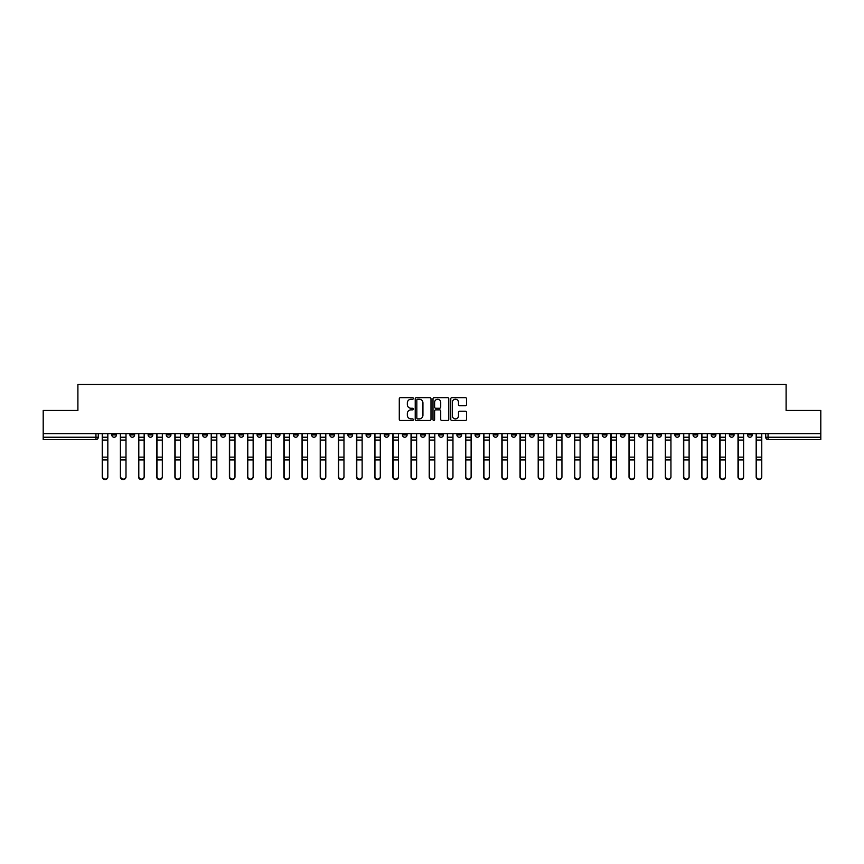 <?xml version="1.0" encoding="UTF-8"?>
<svg xmlns="http://www.w3.org/2000/svg" width="864" height="864" viewBox="0 0 864 864"><rect width="100%" height="100%" fill="white"/><g stroke="black" fill="none" stroke-linecap="round" stroke-linejoin="round"><path stroke-width="1.3" d="M413.37 398.434A0.799 0.799 0 0 0 412.571 397.634L400.421 397.634A1.145 1.145 0 0 0 399.287 398.779L399.287 419.353A1.145 1.145 0 0 0 400.421 420.487L412.571 420.487A0.799 0.799 0 0 0 413.37 419.688A0.799 0.799 0 0 0 412.571 418.889L410.994 418.889A3.661 3.661 0 0 1 407.344 415.238L407.344 413.521A3.661 3.661 0 0 1 410.994 409.86L412.571 409.86A0.799 0.799 0 0 0 413.37 409.061A0.799 0.799 0 0 0 412.571 408.262L410.994 408.262A3.661 3.661 0 0 1 407.344 404.6L407.344 402.894A3.661 3.661 0 0 1 410.994 399.233L412.571 399.233A0.799 0.799 0 0 0 413.37 398.434M711.223 433.631L711.223 434.916L715.889 434.916A2.333 2.333 0 0 1 713.556 437.238A2.333 2.333 0 0 1 711.223 434.916L711.223 433.631M602.24 433.631L602.24 434.916L606.895 434.916A2.333 2.333 0 0 1 604.562 437.238A2.333 2.333 0 0 1 602.24 434.916L602.24 433.631M584.075 433.631L584.075 434.916L588.73 434.916A2.333 2.333 0 0 1 586.397 437.238A2.333 2.333 0 0 1 584.075 434.916L584.075 433.631M475.081 433.631L475.081 434.916L479.736 434.916A2.333 2.333 0 0 1 477.414 437.238A2.333 2.333 0 0 1 475.081 434.916L475.081 433.631M456.916 433.631L456.916 434.916L461.581 434.916A2.333 2.333 0 0 1 459.248 437.238A2.333 2.333 0 0 1 456.916 434.916L456.916 433.631M438.75 433.631L438.75 434.916L443.416 434.916A2.333 2.333 0 0 1 441.083 437.238A2.333 2.333 0 0 1 438.75 434.916L438.75 433.631M402.419 433.631L402.419 434.916L407.084 434.916A2.333 2.333 0 0 1 404.752 437.238A2.333 2.333 0 0 1 402.419 434.916L402.419 433.631M366.098 434.916L366.098 433.631L366.098 434.916A2.333 2.333 0 0 0 368.42 437.238A2.333 2.333 0 0 1 366.098 434.916L370.753 434.916A2.333 2.333 0 0 1 368.42 437.238A2.333 2.333 0 0 0 370.753 434.916L370.753 433.631L370.753 434.916M347.933 434.916L347.933 433.631L347.933 434.916A2.333 2.333 0 0 0 350.255 437.238A2.333 2.333 0 0 1 347.933 434.916L352.588 434.916A2.333 2.333 0 0 1 350.255 437.238M329.767 434.916L329.767 433.631L329.767 434.916A2.333 2.333 0 0 0 332.089 437.238A2.333 2.333 0 0 1 329.767 434.916L334.422 434.916A2.333 2.333 0 0 1 332.089 437.238A2.333 2.333 0 0 0 334.422 434.916L334.422 433.631L334.422 434.916M311.602 433.631L311.602 434.916L316.256 434.916A2.333 2.333 0 0 1 313.924 437.238A2.333 2.333 0 0 1 311.602 434.916L311.602 433.631M293.436 433.631L293.436 434.916L298.091 434.916A2.333 2.333 0 0 1 295.758 437.238A2.333 2.333 0 0 1 293.436 434.916L293.436 433.631M275.27 433.631L275.27 434.916L279.925 434.916A2.333 2.333 0 0 1 277.603 437.238A2.333 2.333 0 0 1 275.27 434.916L275.27 433.631M257.105 434.916L257.105 433.631L257.105 434.916A2.333 2.333 0 0 0 259.438 437.238A2.333 2.333 0 0 1 257.105 434.916L261.76 434.916A2.333 2.333 0 0 1 259.438 437.238M220.774 434.916L220.774 433.631L220.774 434.916A2.333 2.333 0 0 0 223.106 437.238A2.333 2.333 0 0 1 220.774 434.916L225.428 434.916A2.333 2.333 0 0 1 223.106 437.238A2.333 2.333 0 0 0 225.428 434.916L225.428 433.631L225.428 434.916M202.608 434.916L202.608 433.631L202.608 434.916A2.333 2.333 0 0 0 204.941 437.238A2.333 2.333 0 0 1 202.608 434.916L207.263 434.916A2.333 2.333 0 0 1 204.941 437.238A2.333 2.333 0 0 0 207.263 434.916L207.263 433.631L207.263 434.916M184.442 434.916L184.442 433.631L184.442 434.916A2.333 2.333 0 0 0 186.775 437.238A2.333 2.333 0 0 1 184.442 434.916L189.097 434.916A2.333 2.333 0 0 1 186.775 437.238A2.333 2.333 0 0 0 189.097 434.916L189.097 433.631L189.097 434.916M166.277 434.916L166.277 433.631L166.277 434.916A2.333 2.333 0 0 0 168.61 437.238A2.333 2.333 0 0 1 166.277 434.916L170.932 434.916A2.333 2.333 0 0 1 168.61 437.238M148.111 434.916L148.111 433.631L148.111 434.916A2.333 2.333 0 0 0 150.444 437.238A2.333 2.333 0 0 1 148.111 434.916L152.777 434.916A2.333 2.333 0 0 1 150.444 437.238A2.333 2.333 0 0 0 152.777 434.916L152.777 433.631L152.777 434.916M129.946 434.916L129.946 433.631L129.946 434.916A2.333 2.333 0 0 0 132.278 437.238A2.333 2.333 0 0 1 129.946 434.916L134.611 434.916A2.333 2.333 0 0 1 132.278 437.238A2.333 2.333 0 0 0 134.611 434.916L134.611 433.631L134.611 434.916M465.404 405.691A1.145 1.145 0 0 0 466.549 404.546L466.549 398.779A1.145 1.145 0 0 0 465.404 397.634L451.915 397.634A1.145 1.145 0 0 0 450.77 398.779L450.77 419.353A1.145 1.145 0 0 0 451.915 420.487L465.404 420.487A1.145 1.145 0 0 0 466.549 419.353L466.549 412.376A1.145 1.145 0 0 0 465.404 411.232L459.626 411.232A1.145 1.145 0 0 0 458.492 412.376L458.492 415.832A3.056 3.056 0 0 1 455.436 418.889A3.056 3.056 0 0 1 452.369 415.832L452.369 402.289A3.056 3.056 0 0 1 455.436 399.233A3.056 3.056 0 0 1 458.492 402.289L458.492 404.546A1.145 1.145 0 0 0 459.626 405.691L465.404 405.691M43.2 433.631L43.2 410.465L77.9 410.465L77.9 384.491L786.1 384.491L786.1 410.465L820.8 410.465L820.8 433.631L43.2 433.631L43.2 437.238L98.28 437.238L98.28 433.631L98.28 437.238A2.333 2.333 0 0 1 95.947 439.571L43.2 439.571L43.2 437.238M430.996 398.779A1.145 1.145 0 0 0 429.862 397.634L416.372 397.634A1.145 1.145 0 0 0 415.228 398.779L415.228 419.353A1.145 1.145 0 0 0 416.372 420.487L429.862 420.487A1.145 1.145 0 0 0 430.996 419.353L430.996 398.779M434.138 397.634L447.628 397.634A1.145 1.145 0 0 1 448.772 398.779L448.772 419.353A1.145 1.145 0 0 1 447.628 420.487L441.86 420.487A1.145 1.145 0 0 1 440.716 419.353L440.716 411.005A1.145 1.145 0 0 0 439.571 409.86L435.748 409.86A1.145 1.145 0 0 0 434.603 411.005L434.603 419.688A0.799 0.799 0 0 1 433.804 420.487A0.799 0.799 0 0 1 433.004 419.688L433.004 398.779A1.145 1.145 0 0 1 434.138 397.634M765.72 433.631L765.72 437.238L820.8 437.238L820.8 439.571L768.053 439.571A2.333 2.333 0 0 1 765.72 437.238M820.8 433.631L820.8 437.238M752.22 433.631L752.22 434.916A2.333 2.333 0 0 1 749.887 437.238A2.333 2.333 0 0 1 747.554 434.916A2.333 2.333 0 0 0 749.887 437.238M747.554 433.631L747.554 434.916L752.22 434.916M734.054 433.631L734.054 434.916A2.333 2.333 0 0 1 731.722 437.238A2.333 2.333 0 0 1 729.389 434.916L734.054 434.916M729.389 433.631L729.389 434.916M715.889 433.631L715.889 434.916A2.333 2.333 0 0 1 713.556 437.238M697.723 433.631L697.723 434.916A2.333 2.333 0 0 1 695.39 437.238A2.333 2.333 0 0 1 693.068 434.916L697.723 434.916M693.068 433.631L693.068 434.916M679.558 433.631L679.558 434.916A2.333 2.333 0 0 1 677.225 437.238A2.333 2.333 0 0 1 674.903 434.916L679.558 434.916M674.903 433.631L674.903 434.916M661.392 433.631L661.392 434.916A2.333 2.333 0 0 1 659.059 437.238A2.333 2.333 0 0 1 656.737 434.916A2.333 2.333 0 0 0 659.059 437.238M656.737 433.631L656.737 434.916L661.392 434.916M643.226 433.631L643.226 434.916A2.333 2.333 0 0 1 640.894 437.238A2.333 2.333 0 0 1 638.572 434.916L643.226 434.916M638.572 433.631L638.572 434.916M625.061 433.631L625.061 434.916A2.333 2.333 0 0 1 622.728 437.238A2.333 2.333 0 0 1 620.406 434.916L625.061 434.916M620.406 433.631L620.406 434.916M606.895 433.631L606.895 434.916M588.73 433.631L588.73 434.916L588.73 433.631M570.564 433.631L570.564 434.916A2.333 2.333 0 0 1 568.242 437.238A2.333 2.333 0 0 1 565.909 434.916L570.564 434.916M565.909 433.631L565.909 434.916M552.398 433.631L552.398 434.916A2.333 2.333 0 0 1 550.076 437.238A2.333 2.333 0 0 1 547.744 434.916L552.398 434.916M547.744 433.631L547.744 434.916M534.233 433.631L534.233 434.916A2.333 2.333 0 0 1 531.911 437.238A2.333 2.333 0 0 1 529.578 434.916L534.233 434.916M529.578 433.631L529.578 434.916M516.067 433.631L516.067 434.916A2.333 2.333 0 0 1 513.745 437.238A2.333 2.333 0 0 1 511.412 434.916L516.067 434.916M511.412 433.631L511.412 434.916M497.902 433.631L497.902 434.916A2.333 2.333 0 0 1 495.58 437.238A2.333 2.333 0 0 1 493.247 434.916L497.902 434.916M493.247 433.631L493.247 434.916M479.736 433.631L479.736 434.916A2.333 2.333 0 0 1 477.414 437.238M461.581 433.631L461.581 434.916M443.416 434.916L443.416 433.631L443.416 434.916A2.333 2.333 0 0 1 441.083 437.238M425.25 433.631L425.25 434.916A2.333 2.333 0 0 1 422.917 437.238A2.333 2.333 0 0 1 420.584 434.916A2.333 2.333 0 0 0 422.917 437.238A2.333 2.333 0 0 0 425.25 434.916L420.584 434.916L420.584 433.631M407.084 434.916L407.084 433.631L407.084 434.916A2.333 2.333 0 0 1 404.752 437.238M388.919 433.631L388.919 434.916A2.333 2.333 0 0 1 386.586 437.238A2.333 2.333 0 0 1 384.264 434.916A2.333 2.333 0 0 0 386.586 437.238M384.264 433.631L384.264 434.916L388.919 434.916M352.588 433.631L352.588 434.916L352.588 433.631M316.256 434.916L316.256 433.631L316.256 434.916A2.333 2.333 0 0 1 313.924 437.238M298.091 434.916L298.091 433.631L298.091 434.916A2.333 2.333 0 0 1 295.758 437.238M279.925 434.916L279.925 433.631L279.925 434.916A2.333 2.333 0 0 1 277.603 437.238M261.76 433.631L261.76 434.916L261.76 433.631M243.594 434.916L243.594 433.631L243.594 434.916A2.333 2.333 0 0 1 241.272 437.238A2.333 2.333 0 0 1 238.939 434.916L243.594 434.916A2.333 2.333 0 0 1 241.272 437.238M238.939 433.631L238.939 434.916M170.932 433.631L170.932 434.916L170.932 433.631M116.446 433.631L116.446 434.916A2.333 2.333 0 0 1 114.113 437.238A2.333 2.333 0 0 1 111.78 434.916A2.333 2.333 0 0 0 114.113 437.238A2.333 2.333 0 0 0 116.446 434.916L116.446 433.631M111.78 433.631L111.78 434.916L116.446 434.916M95.947 433.631L95.947 439.571A2.333 2.333 0 0 0 98.28 437.238M417.625 399.233A0.799 0.799 0 0 0 416.826 400.032L416.826 418.09A0.799 0.799 0 0 0 417.625 418.889L419.288 418.889A3.661 3.661 0 0 0 422.939 415.238L422.939 402.894A3.661 3.661 0 0 0 419.288 399.233L417.625 399.233M440.716 402.343A3.056 3.056 0 0 0 437.659 399.287A3.056 3.056 0 0 0 434.603 402.343L434.603 407.117A1.145 1.145 0 0 0 435.748 408.262L439.571 408.262A1.145 1.145 0 0 0 440.716 407.117L440.716 402.343M102.233 433.631L102.233 476.928A2.678 2.581 180 0 0 105.03 479.509M107.827 476.528L107.827 476.928A2.678 2.581 180 0 1 105.149 479.509A2.678 2.581 180 0 1 102.47 476.928L102.47 476.528A2.678 2.581 0 0 0 105.149 479.11A2.678 2.581 0 0 0 107.827 476.528L107.827 459.929L102.47 459.929L102.47 476.528M102.47 433.631L102.47 459.929M107.827 433.631L107.827 459.929M120.398 433.631L120.398 476.928A2.678 2.581 180 0 0 123.196 479.509M138.564 433.631L138.564 476.928A2.678 2.581 180 0 0 141.361 479.509M125.993 476.528L125.993 476.928A2.678 2.581 180 0 1 123.314 479.509A2.678 2.581 180 0 1 120.636 476.928L120.636 476.528A2.678 2.581 0 0 0 123.314 479.11A2.678 2.581 0 0 0 125.993 476.528L125.993 459.929L120.636 459.929L120.636 476.528M120.636 433.631L120.636 459.929M125.993 433.631L125.993 459.929M144.158 476.528L144.158 476.928A2.678 2.581 180 0 1 141.48 479.509A2.678 2.581 180 0 1 138.802 476.928L138.802 476.528A2.678 2.581 0 0 0 141.48 479.11A2.678 2.581 0 0 0 144.158 476.528L144.158 459.929L138.802 459.929L138.802 476.528M138.802 433.631L138.802 459.929M144.158 433.631L144.158 459.929M156.73 433.631L156.73 476.928A2.678 2.581 180 0 0 159.527 479.509M174.895 433.631L174.895 476.928A2.678 2.581 180 0 0 177.692 479.509M193.061 433.631L193.061 476.928A2.678 2.581 180 0 0 195.858 479.509M162.324 476.528L162.324 476.928A2.678 2.581 180 0 1 159.646 479.509A2.678 2.581 180 0 1 156.967 476.928L156.967 476.528A2.678 2.581 0 0 0 159.646 479.11A2.678 2.581 0 0 0 162.324 476.528L162.324 459.929L156.967 459.929L156.967 476.528M156.967 433.631L156.967 459.929M162.324 433.631L162.324 459.929M180.49 476.528L180.49 476.928A2.678 2.581 180 0 1 177.811 479.509A2.678 2.581 180 0 1 175.133 476.928L175.133 476.528A2.678 2.581 0 0 0 177.811 479.11A2.678 2.581 0 0 0 180.49 476.528L180.49 459.929L175.133 459.929L175.133 476.528M175.133 433.631L175.133 459.929M180.49 433.631L180.49 459.929M198.655 476.528L198.655 476.928A2.678 2.581 180 0 1 195.977 479.509A2.678 2.581 180 0 1 193.298 476.928L193.298 476.528A2.678 2.581 0 0 0 195.977 479.11A2.678 2.581 0 0 0 198.655 476.528L198.655 459.929L193.298 459.929L193.298 476.528M193.298 433.631L193.298 459.929M198.655 433.631L198.655 459.929M211.226 433.631L211.226 476.928A2.678 2.581 180 0 0 214.024 479.509M216.81 476.528L216.81 476.928A2.678 2.581 180 0 1 214.132 479.509A2.678 2.581 180 0 1 211.464 476.928L211.464 476.528A2.678 2.581 0 0 0 214.132 479.11A2.678 2.581 0 0 0 216.81 476.528L216.81 459.929L211.464 459.929L211.464 476.528M211.464 433.631L211.464 459.929M216.81 433.631L216.81 459.929M229.392 433.631L229.392 476.928A2.678 2.581 180 0 0 232.189 479.509M234.976 476.528L234.976 476.928A2.678 2.581 180 0 1 232.297 479.509A2.678 2.581 180 0 1 229.619 476.928L229.619 476.528A2.678 2.581 0 0 0 232.297 479.11A2.678 2.581 0 0 0 234.976 476.528L234.976 459.929L229.619 459.929L229.619 476.528M229.619 433.631L229.619 459.929M234.976 433.631L234.976 459.929M247.558 433.631L247.558 476.928A2.678 2.581 180 0 0 250.355 479.509M253.141 476.528L253.141 476.928A2.678 2.581 180 0 1 250.463 479.509A2.678 2.581 180 0 1 247.784 476.928L247.784 476.528A2.678 2.581 0 0 0 250.463 479.11A2.678 2.581 0 0 0 253.141 476.528L253.141 459.929L247.784 459.929L247.784 476.528M247.784 433.631L247.784 459.929M253.141 433.631L253.141 459.929M265.723 433.631L265.723 476.928A2.678 2.581 180 0 0 268.52 479.509M271.307 476.528L271.307 476.928A2.678 2.581 180 0 1 268.628 479.509A2.678 2.581 180 0 1 265.95 476.928L265.95 476.528A2.678 2.581 0 0 0 268.628 479.11A2.678 2.581 0 0 0 271.307 476.528L271.307 459.929L265.95 459.929L265.95 476.528M265.95 433.631L265.95 459.929M271.307 433.631L271.307 459.929M283.889 433.631L283.889 476.928A2.678 2.581 180 0 0 286.675 479.509M289.472 476.528L289.472 476.928A2.678 2.581 180 0 1 286.794 479.509A2.678 2.581 180 0 1 284.116 476.928L284.116 476.528A2.678 2.581 0 0 0 286.794 479.11A2.678 2.581 0 0 0 289.472 476.528L289.472 459.929L284.116 459.929L284.116 476.528M284.116 433.631L284.116 459.929M289.472 433.631L289.472 459.929M302.054 433.631L302.054 476.928A2.678 2.581 180 0 0 304.841 479.509M307.638 476.528L307.638 476.928A2.678 2.581 180 0 1 304.96 479.509A2.678 2.581 180 0 1 302.281 476.928L302.281 476.528A2.678 2.581 0 0 0 304.96 479.11A2.678 2.581 0 0 0 307.638 476.528L307.638 459.929L302.281 459.929L302.281 476.528M302.281 433.631L302.281 459.929M307.638 433.631L307.638 459.929M320.22 433.631L320.22 476.928A2.678 2.581 180 0 0 323.006 479.509M325.804 476.528L325.804 476.928A2.678 2.581 180 0 1 323.125 479.509A2.678 2.581 180 0 1 320.447 476.928L320.447 476.528A2.678 2.581 0 0 0 323.125 479.11A2.678 2.581 0 0 0 325.804 476.528L325.804 459.929L320.447 459.929L320.447 476.528M320.447 433.631L320.447 459.929M325.804 433.631L325.804 459.929M338.386 433.631L338.386 476.928A2.678 2.581 180 0 0 341.172 479.509M343.969 476.528L343.969 476.928A2.678 2.581 180 0 1 341.291 479.509A2.678 2.581 180 0 1 338.612 476.928L338.612 476.528A2.678 2.581 0 0 0 341.291 479.11A2.678 2.581 0 0 0 343.969 476.528L343.969 459.929L338.612 459.929L338.612 476.528M338.612 433.631L338.612 459.929M343.969 433.631L343.969 459.929M356.54 433.631L356.54 476.928A2.678 2.581 180 0 0 359.338 479.509M362.135 476.528L362.135 476.928A2.678 2.581 180 0 1 359.456 479.509A2.678 2.581 180 0 1 356.778 476.928L356.778 476.528A2.678 2.581 0 0 0 359.456 479.11A2.678 2.581 0 0 0 362.135 476.528L362.135 459.929L356.778 459.929L356.778 476.528M356.778 433.631L356.778 459.929M362.135 433.631L362.135 459.929M374.706 433.631L374.706 476.928A2.678 2.581 180 0 0 377.503 479.509M380.3 476.528L380.3 476.928A2.678 2.581 180 0 1 377.622 479.509A2.678 2.581 180 0 1 374.944 476.928L374.944 476.528A2.678 2.581 0 0 0 377.622 479.11A2.678 2.581 0 0 0 380.3 476.528L380.3 459.929L374.944 459.929L374.944 476.528M374.944 433.631L374.944 459.929M380.3 433.631L380.3 459.929M392.872 433.631L392.872 476.928A2.678 2.581 180 0 0 395.669 479.509M398.466 476.528L398.466 476.928A2.678 2.581 180 0 1 395.788 479.509A2.678 2.581 180 0 1 393.109 476.928L393.109 476.528A2.678 2.581 0 0 0 395.788 479.11A2.678 2.581 0 0 0 398.466 476.528L398.466 459.929L393.109 459.929L393.109 476.528M393.109 433.631L393.109 459.929M398.466 433.631L398.466 459.929M411.037 433.631L411.037 476.928A2.678 2.581 180 0 0 413.834 479.509M416.632 476.528L416.632 476.928A2.678 2.581 180 0 1 413.953 479.509A2.678 2.581 180 0 1 411.275 476.928L411.275 476.528A2.678 2.581 0 0 0 413.953 479.11A2.678 2.581 0 0 0 416.632 476.528L416.632 459.929L411.275 459.929L411.275 476.528M411.275 433.631L411.275 459.929M416.632 433.631L416.632 459.929M429.203 433.631L429.203 476.928A2.678 2.581 180 0 0 432 479.509M434.797 476.528L434.797 476.928A2.678 2.581 180 0 1 432.119 479.509A2.678 2.581 180 0 1 429.44 476.928L429.44 476.528A2.678 2.581 0 0 0 432.119 479.11A2.678 2.581 0 0 0 434.797 476.528L434.797 459.929L429.44 459.929L429.44 476.528M429.44 433.631L429.44 459.929M434.797 433.631L434.797 459.929M447.368 433.631L447.368 476.928A2.678 2.581 180 0 0 450.166 479.509M452.963 476.528L452.963 476.928A2.678 2.581 180 0 1 450.284 479.509A2.678 2.581 180 0 1 447.606 476.928L447.606 476.528A2.678 2.581 0 0 0 450.284 479.11A2.678 2.581 0 0 0 452.963 476.528L452.963 459.929L447.606 459.929L447.606 476.528M447.606 433.631L447.606 459.929M452.963 433.631L452.963 459.929M465.534 433.631L465.534 476.928A2.678 2.581 180 0 0 468.331 479.509M471.128 476.528L471.128 476.928A2.678 2.581 180 0 1 468.45 479.509A2.678 2.581 180 0 1 465.772 476.928L465.772 476.528A2.678 2.581 0 0 0 468.45 479.11A2.678 2.581 0 0 0 471.128 476.528L471.128 459.929L465.772 459.929L465.772 476.528M465.772 433.631L465.772 459.929M471.128 433.631L471.128 459.929M483.7 433.631L483.7 476.928A2.678 2.581 180 0 0 486.497 479.509M489.294 476.528L489.294 476.928A2.678 2.581 180 0 1 486.616 479.509A2.678 2.581 180 0 1 483.937 476.928L483.937 476.528A2.678 2.581 0 0 0 486.616 479.11A2.678 2.581 0 0 0 489.294 476.528L489.294 459.929L483.937 459.929L483.937 476.528M483.937 433.631L483.937 459.929M489.294 433.631L489.294 459.929M501.865 433.631L501.865 476.928A2.678 2.581 180 0 0 504.662 479.509M507.46 476.528L507.46 476.928A2.678 2.581 180 0 1 504.781 479.509A2.678 2.581 180 0 1 502.103 476.928L502.103 476.528A2.678 2.581 0 0 0 504.781 479.11A2.678 2.581 0 0 0 507.46 476.528L507.46 459.929L502.103 459.929L502.103 476.528M502.103 433.631L502.103 459.929M507.46 433.631L507.46 459.929M520.031 433.631L520.031 476.928A2.678 2.581 180 0 0 522.828 479.509M525.614 476.528L525.614 476.928A2.678 2.581 180 0 1 522.936 479.509A2.678 2.581 180 0 1 520.268 476.928L520.268 476.528A2.678 2.581 0 0 0 522.936 479.11A2.678 2.581 0 0 0 525.614 476.528L525.614 459.929L520.268 459.929L520.268 476.528M520.268 433.631L520.268 459.929M525.614 433.631L525.614 459.929M538.196 433.631L538.196 476.928A2.678 2.581 180 0 0 540.994 479.509M543.78 476.528L543.78 476.928A2.678 2.581 180 0 1 541.102 479.509A2.678 2.581 180 0 1 538.423 476.928L538.423 476.528A2.678 2.581 0 0 0 541.102 479.11A2.678 2.581 0 0 0 543.78 476.528L543.78 459.929L538.423 459.929L538.423 476.528M538.423 433.631L538.423 459.929M543.78 433.631L543.78 459.929M556.362 433.631L556.362 476.928A2.678 2.581 180 0 0 559.159 479.509M561.946 476.528L561.946 476.928A2.678 2.581 180 0 1 559.267 479.509A2.678 2.581 180 0 1 556.589 476.928L556.589 476.528A2.678 2.581 0 0 0 559.267 479.11A2.678 2.581 0 0 0 561.946 476.528L561.946 459.929L556.589 459.929L556.589 476.528M556.589 433.631L556.589 459.929M561.946 433.631L561.946 459.929M574.528 433.631L574.528 476.928A2.678 2.581 180 0 0 577.325 479.509M580.111 476.528L580.111 476.928A2.678 2.581 180 0 1 577.433 479.509A2.678 2.581 180 0 1 574.754 476.928L574.754 476.528A2.678 2.581 0 0 0 577.433 479.11A2.678 2.581 0 0 0 580.111 476.528L580.111 459.929L574.754 459.929L574.754 476.528M574.754 433.631L574.754 459.929M580.111 433.631L580.111 459.929M592.693 433.631L592.693 476.928A2.678 2.581 180 0 0 595.48 479.509M598.277 476.528L598.277 476.928A2.678 2.581 180 0 1 595.598 479.509A2.678 2.581 180 0 1 592.92 476.928L592.92 476.528A2.678 2.581 0 0 0 595.598 479.11A2.678 2.581 0 0 0 598.277 476.528L598.277 459.929L592.92 459.929L592.92 476.528M592.92 433.631L592.92 459.929M598.277 433.631L598.277 459.929M610.859 433.631L610.859 476.928A2.678 2.581 180 0 0 613.645 479.509M616.442 476.528L616.442 476.928A2.678 2.581 180 0 1 613.764 479.509A2.678 2.581 180 0 1 611.086 476.928L611.086 476.528A2.678 2.581 0 0 0 613.764 479.11A2.678 2.581 0 0 0 616.442 476.528L616.442 459.929L611.086 459.929L611.086 476.528M611.086 433.631L611.086 459.929M616.442 433.631L616.442 459.929M629.024 433.631L629.024 476.928A2.678 2.581 180 0 0 631.811 479.509M634.608 476.528L634.608 476.928A2.678 2.581 180 0 1 631.93 479.509A2.678 2.581 180 0 1 629.251 476.928L629.251 476.528A2.678 2.581 0 0 0 631.93 479.11A2.678 2.581 0 0 0 634.608 476.528L634.608 459.929L629.251 459.929L629.251 476.528M629.251 433.631L629.251 459.929M634.608 433.631L634.608 459.929M647.19 433.631L647.19 476.928A2.678 2.581 180 0 0 649.976 479.509M652.774 476.528L652.774 476.928A2.678 2.581 180 0 1 650.095 479.509A2.678 2.581 180 0 1 647.417 476.928L647.417 476.528A2.678 2.581 0 0 0 650.095 479.11A2.678 2.581 0 0 0 652.774 476.528L652.774 459.929L647.417 459.929L647.417 476.528M647.417 433.631L647.417 459.929M652.774 433.631L652.774 459.929M665.345 433.631L665.345 476.928A2.678 2.581 180 0 0 668.142 479.509M670.939 476.528L670.939 476.928A2.678 2.581 180 0 1 668.261 479.509A2.678 2.581 180 0 1 665.582 476.928L665.582 476.528A2.678 2.581 0 0 0 668.261 479.11A2.678 2.581 0 0 0 670.939 476.528L670.939 459.929L665.582 459.929L665.582 476.528M665.582 433.631L665.582 459.929M670.939 433.631L670.939 459.929M683.51 433.631L683.51 476.928A2.678 2.581 180 0 0 686.308 479.509M689.105 476.528L689.105 476.928A2.678 2.581 180 0 1 686.426 479.509A2.678 2.581 180 0 1 683.748 476.928L683.748 476.528A2.678 2.581 0 0 0 686.426 479.11A2.678 2.581 0 0 0 689.105 476.528L689.105 459.929L683.748 459.929L683.748 476.528M683.748 433.631L683.748 459.929M689.105 433.631L689.105 459.929M701.676 433.631L701.676 476.928A2.678 2.581 180 0 0 704.473 479.509M707.27 476.528L707.27 476.928A2.678 2.581 180 0 1 704.592 479.509A2.678 2.581 180 0 1 701.914 476.928L701.914 476.528A2.678 2.581 0 0 0 704.592 479.11A2.678 2.581 0 0 0 707.27 476.528L707.27 459.929L701.914 459.929L701.914 476.528M701.914 433.631L701.914 459.929M707.27 433.631L707.27 459.929M719.842 433.631L719.842 476.928A2.678 2.581 180 0 0 722.639 479.509M725.436 476.528L725.436 476.928A2.678 2.581 180 0 1 722.758 479.509A2.678 2.581 180 0 1 720.079 476.928L720.079 476.528A2.678 2.581 0 0 0 722.758 479.11A2.678 2.581 0 0 0 725.436 476.528L725.436 459.929L720.079 459.929L720.079 476.528M720.079 433.631L720.079 459.929M725.436 433.631L725.436 459.929M738.007 433.631L738.007 476.928A2.678 2.581 180 0 0 740.804 479.509M743.602 476.528L743.602 476.928A2.678 2.581 180 0 1 740.923 479.509A2.678 2.581 180 0 1 738.245 476.928L738.245 476.528A2.678 2.581 0 0 0 740.923 479.11A2.678 2.581 0 0 0 743.602 476.528L743.602 459.929L738.245 459.929L738.245 476.528M738.245 433.631L738.245 459.929M743.602 433.631L743.602 459.929M756.173 433.631L756.173 476.928A2.678 2.581 180 0 0 758.97 479.509M761.767 476.528L761.767 476.928A2.678 2.581 180 0 1 759.089 479.509A2.678 2.581 180 0 1 756.41 476.928L756.41 476.528A2.678 2.581 0 0 0 759.089 479.11A2.678 2.581 0 0 0 761.767 476.528L761.767 459.929L756.41 459.929L756.41 476.528M756.41 433.631L756.41 459.929M761.767 433.631L761.767 459.929M768.053 433.631L768.053 439.571M102.233 437.238L107.827 437.238M107.827 457.132L102.47 457.132M107.827 440.057L102.47 440.057M120.398 437.238L125.993 437.238M138.564 437.238L144.158 437.238M125.993 457.132L120.636 457.132M125.993 440.057L120.636 440.057M144.158 457.132L138.802 457.132M144.158 440.057L138.802 440.057M156.73 437.238L162.324 437.238M174.895 437.238L180.49 437.238M193.061 437.238L198.655 437.238M162.324 457.132L156.967 457.132M162.324 440.057L156.967 440.057M180.49 457.132L175.133 457.132M180.49 440.057L175.133 440.057M198.655 457.132L193.298 457.132M198.655 440.057L193.298 440.057M211.226 437.238L216.81 437.238M216.81 457.132L211.464 457.132M216.81 440.057L211.464 440.057M229.392 437.238L234.976 437.238M234.976 457.132L229.619 457.132M234.976 440.057L229.619 440.057M247.558 437.238L253.141 437.238M253.141 457.132L247.784 457.132M253.141 440.057L247.784 440.057M265.723 437.238L271.307 437.238M271.307 457.132L265.95 457.132M271.307 440.057L265.95 440.057M283.889 437.238L289.472 437.238M289.472 457.132L284.116 457.132M289.472 440.057L284.116 440.057M302.054 437.238L307.638 437.238M307.638 457.132L302.281 457.132M307.638 440.057L302.281 440.057M320.22 437.238L325.804 437.238M325.804 457.132L320.447 457.132M325.804 440.057L320.447 440.057M338.386 437.238L343.969 437.238M343.969 457.132L338.612 457.132M343.969 440.057L338.612 440.057M356.54 437.238L362.135 437.238M362.135 457.132L356.778 457.132M362.135 440.057L356.778 440.057M374.706 437.238L380.3 437.238M380.3 457.132L374.944 457.132M380.3 440.057L374.944 440.057M392.872 437.238L398.466 437.238M398.466 457.132L393.109 457.132M398.466 440.057L393.109 440.057M411.037 437.238L416.632 437.238M416.632 457.132L411.275 457.132M416.632 440.057L411.275 440.057M429.203 437.238L434.797 437.238M434.797 457.132L429.44 457.132M434.797 440.057L429.44 440.057M447.368 437.238L452.963 437.238M452.963 457.132L447.606 457.132M452.963 440.057L447.606 440.057M465.534 437.238L471.128 437.238M471.128 457.132L465.772 457.132M471.128 440.057L465.772 440.057M483.7 437.238L489.294 437.238M489.294 457.132L483.937 457.132M489.294 440.057L483.937 440.057M501.865 437.238L507.46 437.238M507.46 457.132L502.103 457.132M507.46 440.057L502.103 440.057M520.031 437.238L525.614 437.238M525.614 457.132L520.268 457.132M525.614 440.057L520.268 440.057M538.196 437.238L543.78 437.238M543.78 457.132L538.423 457.132M543.78 440.057L538.423 440.057M556.362 437.238L561.946 437.238M561.946 457.132L556.589 457.132M561.946 440.057L556.589 440.057M574.528 437.238L580.111 437.238M580.111 457.132L574.754 457.132M580.111 440.057L574.754 440.057M592.693 437.238L598.277 437.238M598.277 457.132L592.92 457.132M598.277 440.057L592.92 440.057M610.859 437.238L616.442 437.238M616.442 457.132L611.086 457.132M616.442 440.057L611.086 440.057M629.024 437.238L634.608 437.238M634.608 457.132L629.251 457.132M634.608 440.057L629.251 440.057M647.19 437.238L652.774 437.238M652.774 457.132L647.417 457.132M652.774 440.057L647.417 440.057M665.345 437.238L670.939 437.238M670.939 457.132L665.582 457.132M670.939 440.057L665.582 440.057M683.51 437.238L689.105 437.238M689.105 457.132L683.748 457.132M689.105 440.057L683.748 440.057M701.676 437.238L707.27 437.238M707.27 457.132L701.914 457.132M707.27 440.057L701.914 440.057M719.842 437.238L725.436 437.238M725.436 457.132L720.079 457.132M725.436 440.057L720.079 440.057M738.007 437.238L743.602 437.238M743.602 457.132L738.245 457.132M743.602 440.057L738.245 440.057M756.173 437.238L761.767 437.238M761.767 457.132L756.41 457.132M761.767 440.057L756.41 440.057"/></g></svg>
